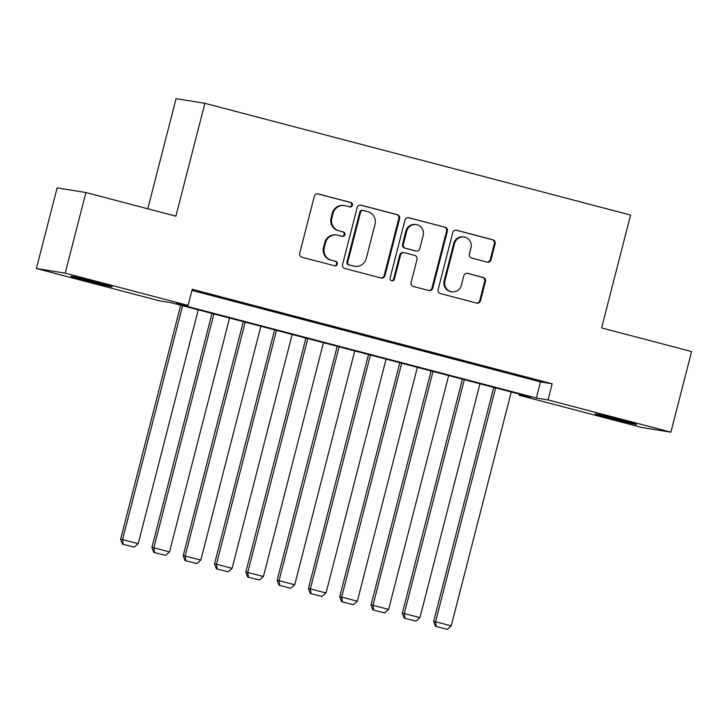 <?xml version="1.0" encoding="UTF-8"?>
<svg xmlns="http://www.w3.org/2000/svg" width="728" height="728" viewBox="0 0 728 728"><rect width="100%" height="100%" fill="white"/><g stroke="black" fill="none" stroke-linecap="round" stroke-linejoin="round"><path stroke-width="1.09" d="M352.443 205.278A2.284 2.22 99.2 0 0 350.86 202.493L318.218 193.93A3.267 3.176 99.2 0 0 314.332 196.287L299.699 253.262A3.267 3.176 99.2 0 0 301.956 257.23L334.607 265.802A2.284 2.22 99.2 0 0 337.328 264.155A2.284 2.22 99.2 0 0 335.745 261.37L331.522 260.26A10.456 10.165 99.2 0 1 324.288 247.547L325.507 242.806A10.456 10.165 99.2 0 1 337.938 235.253L342.16 236.363A2.284 2.22 99.2 0 0 344.881 234.716A2.284 2.22 99.2 0 0 343.298 231.932L339.075 230.822A10.456 10.165 99.2 0 1 331.85 218.118L333.06 213.368A10.456 10.165 99.2 0 1 345.5 205.815L349.722 206.925A2.284 2.22 99.2 0 0 352.443 205.278M349.513 206.87A2.284 2.22 99.2 0 0 350.077 202.375L317.535 193.83M334.398 265.747A2.284 2.22 99.2 0 0 334.962 261.243L331.522 260.26M341.951 236.309A2.284 2.22 99.2 0 0 342.524 231.804L339.075 230.822M610.819 418.363A21.312 0.473 14.4 0 1 595.158 413.868A21.312 0.473 14.4 0 1 620.784 419.974A21.312 0.473 14.4 0 1 636.445 424.469A21.312 0.473 14.4 0 1 610.819 418.363M86.514 280.717A21.312 0.473 14.4 0 1 70.853 276.221A21.312 0.473 14.4 0 1 96.478 282.327A21.312 0.473 14.4 0 1 112.139 286.823A21.312 0.473 14.4 0 1 86.514 280.717M487.159 262.098A3.267 3.176 99.2 0 0 491.045 259.741L495.149 243.753A3.267 3.176 99.2 0 0 492.883 239.785L456.629 230.266A3.267 3.176 99.2 0 0 452.743 232.623L438.12 289.598A3.267 3.176 99.2 0 0 440.376 293.566L476.631 303.085A3.267 3.176 99.2 0 0 480.516 300.728L485.476 281.418A3.267 3.176 99.2 0 0 483.21 277.45L467.695 273.373A3.267 3.176 99.2 0 0 463.809 275.73L461.352 285.312A8.745 8.499 99.2 0 1 451.742 291.782A8.745 8.499 99.2 0 1 444.917 280.99L454.545 243.489A8.745 8.499 99.2 0 1 464.155 237.01A8.745 8.499 99.2 0 1 470.989 247.802L469.378 254.054A3.267 3.176 99.2 0 0 471.644 258.021L487.159 262.098M36.4 268.514L57.102 187.897L85.913 192.538L175.903 216.171L204.877 103.303L630.585 215.06L601.61 327.928L691.6 351.551L670.898 432.168L642.087 427.527L519.228 395.277L530.912 397.16L170.944 302.657L159.259 300.773L36.4 268.514L65.211 273.155L188.07 305.414L176.394 303.531L536.363 398.034L548.038 399.918L670.898 432.168M85.913 192.538L65.211 273.155M191.928 290.399L540.504 381.909L552.179 383.793L192.21 289.289L188.07 305.414M552.179 383.793L548.038 399.918M399.59 218.664A3.267 3.176 99.2 0 0 397.333 214.696L361.079 205.178A3.267 3.176 99.2 0 0 357.193 207.535L342.56 264.51A3.267 3.176 99.2 0 0 344.817 268.486L381.081 278.005A3.267 3.176 99.2 0 0 384.966 275.639L399.59 218.664L398.808 218.546A3.267 3.176 99.2 0 0 396.551 214.569L360.396 205.078M408.854 217.718L445.108 227.236A3.267 3.176 99.2 0 1 447.365 231.213L432.741 288.188A3.267 3.176 99.2 0 1 428.856 290.545L413.34 286.468A3.267 3.176 99.2 0 1 411.074 282.5L417.007 259.396A3.267 3.176 99.2 0 0 414.751 255.419L404.459 252.716A3.267 3.176 99.2 0 0 400.573 255.073L394.394 279.133A2.284 2.22 99.2 0 1 391.882 280.826A2.284 2.22 99.2 0 1 390.099 278.005L404.968 220.084A3.267 3.176 99.2 0 1 408.854 217.718L408.262 217.627M219.428 297.006L198.708 291.764L219.428 297.006M250.732 305.223L230.002 299.981L250.732 305.223M282.036 313.44L261.306 308.199L282.036 313.44M313.34 321.658L292.611 316.416L313.34 321.658M344.635 329.875L323.914 324.633L344.635 329.875M375.939 338.101L355.209 332.851L375.939 338.101M407.243 346.319L386.513 341.068L407.243 346.319M438.547 354.536L417.817 349.285L438.547 354.536M469.842 362.753L449.121 357.503L469.842 362.753M501.146 370.971L480.416 365.72L501.146 370.971M511.72 373.937L532.45 379.188L511.72 373.937M204.877 103.303L176.067 98.662L147.793 208.79M519.519 394.166L519.228 395.277M540.504 381.909L536.363 398.034M344.562 205.624L343.78 205.496A10.456 10.165 99.2 0 0 332.286 213.24L333.06 213.368M338.302 230.694A10.456 10.165 99.2 0 1 331.067 217.991L332.286 213.24M337 235.053L336.227 234.935A10.456 10.165 99.2 0 0 324.724 242.679L325.507 242.806M330.74 260.133A10.456 10.165 99.2 0 1 323.505 247.429L324.724 242.679M380.981 277.978A3.267 3.176 99.2 0 0 384.184 275.521L398.808 218.546M363.317 210.492A2.284 2.22 99.2 0 0 360.597 212.148L347.757 262.162A2.284 2.22 99.2 0 0 349.34 264.937L353.79 266.111A10.456 10.165 99.2 0 0 366.23 258.558L375.002 224.379A10.456 10.165 99.2 0 0 367.776 211.666L363.317 210.492M363.108 210.456L362.335 210.328A2.284 2.22 99.2 0 0 359.823 212.021L360.597 212.148M354.727 266.311L353.954 266.184A10.456 10.165 99.2 0 1 353.016 265.984L348.557 264.81A2.284 2.22 99.2 0 1 346.974 262.034L359.823 212.021M408.171 217.617L445.108 227.236M428.756 290.517A3.267 3.176 99.2 0 0 431.959 288.061L446.592 231.085A3.267 3.176 99.2 0 0 444.326 227.118M404.167 252.652L403.385 252.534A3.267 3.176 99.2 0 0 399.79 254.955L393.621 279.006L394.394 279.133M391.5 280.726A2.284 2.22 99.2 0 0 393.621 279.006M423.168 235.417A8.745 8.499 99.2 0 0 416.343 224.624A8.745 8.499 99.2 0 0 406.734 231.104L403.339 244.317A3.267 3.176 99.2 0 0 405.596 248.284L415.888 250.987A3.267 3.176 99.2 0 0 419.774 248.63L423.168 235.417M416.343 224.624L415.561 224.497A8.745 8.499 99.2 0 0 405.951 230.976L406.734 231.104M416.179 251.051L415.406 250.923A3.267 3.176 99.2 0 1 415.106 250.86L404.814 248.166A3.267 3.176 99.2 0 1 402.557 244.189L405.951 230.976M464.155 237.01L463.381 236.882A8.745 8.499 99.2 0 0 453.772 243.361L454.545 243.489M451.742 291.782L450.969 291.655A8.745 8.499 99.2 0 1 444.135 280.871L453.772 243.361M476.531 303.057A3.267 3.176 99.2 0 0 479.734 300.6L484.693 281.299A3.267 3.176 99.2 0 0 482.437 277.322L467.021 273.273M487.059 262.071A3.267 3.176 99.2 0 0 490.262 259.614L494.367 243.625A3.267 3.176 99.2 0 0 492.11 239.658L455.946 230.166M180.699 305.214L120.611 539.257L122.559 539.575L182.601 305.714M198.253 309.828L138.211 543.68L134.198 547.165L122.468 544.162L134.198 547.165M123.241 544.289L122.559 539.575L138.211 543.68M122.468 544.162L120.611 539.257M212.003 313.431L151.915 547.474L153.863 547.793L213.905 313.932M229.557 318.045L169.515 551.897L165.502 555.382L153.772 552.379L165.502 555.382M154.545 552.506L153.863 547.793L169.515 551.897M153.772 552.379L151.915 547.474M243.307 321.649L183.21 555.692L185.158 556.01L245.209 322.149M260.861 326.262L200.81 560.114L196.806 563.599L185.067 560.596L196.806 563.599M185.849 560.724L185.158 556.01L200.81 560.114M185.067 560.596L183.21 555.692M274.611 329.866L214.514 563.909L216.462 564.227L276.504 330.366M292.156 334.48L232.114 568.331L228.11 571.817L216.371 568.814L228.11 571.817M217.153 568.941L216.462 564.227L232.114 568.331M216.371 568.814L214.514 563.909M305.915 338.083L245.818 572.126L247.766 572.445L307.808 338.584M323.459 342.697L263.418 576.549L259.405 580.034L247.675 577.031L259.405 580.034M248.448 577.158L247.766 572.445L263.418 576.549M247.675 577.031L245.818 572.126M337.21 346.3L277.122 580.352L279.07 580.662L339.111 346.801M354.764 350.914L294.722 584.775L290.709 588.251L278.979 585.248L290.709 588.251M279.752 585.376L279.07 580.662L294.722 584.775M278.979 585.248L277.122 580.352M368.514 354.527L308.426 588.57L310.365 588.879L370.416 355.018M386.067 359.132L326.017 592.992L322.013 596.469L310.274 593.466L322.013 596.469M311.056 593.593L310.365 588.879L326.017 592.992M310.274 593.466L308.426 588.57M399.818 362.744L339.721 596.787L341.669 597.096L401.719 363.236M417.362 367.349L357.321 601.21L353.317 604.686L341.578 601.683L353.317 604.686M342.36 601.81L341.669 597.096L357.321 601.21M341.578 601.683L339.721 596.787M431.122 370.962L371.025 605.004L372.973 605.314L433.014 371.453M448.666 375.566L388.625 609.427L384.611 612.903L372.882 609.9L384.611 612.903M373.655 610.028L372.973 605.314L388.625 609.427M372.882 609.9L371.025 605.004M462.416 379.179L402.329 613.222L404.277 613.531L464.318 379.67M479.97 383.783L419.929 617.644L415.916 621.12L404.186 618.118L415.916 621.12M404.959 618.245L404.277 613.531L419.929 617.644M404.186 618.118L402.329 613.222M493.72 387.396L433.633 621.439L435.572 621.748L495.622 387.887M511.274 392.001L451.224 625.862L447.219 629.338L435.481 626.335L447.219 629.338M436.263 626.462L435.572 621.748L451.224 625.862M435.481 626.335L433.633 621.439M350.077 202.375L350.86 202.493M334.962 261.243L335.745 261.37M342.524 231.804L343.298 231.932M331.067 217.991L331.85 218.118M323.505 247.429L324.288 247.547M317.626 193.83L318.218 193.93M384.184 275.521L384.966 275.639M360.487 205.087L361.079 205.178M396.551 214.569L397.333 214.696M346.974 262.034L347.757 262.162M348.557 264.81L349.34 264.937M353.016 265.984L353.79 266.111M446.592 231.085L447.365 231.213M431.959 288.061L432.741 288.188M399.79 254.955L400.573 255.073M402.557 244.189L403.339 244.317M404.814 248.166L405.596 248.284M415.106 250.86L415.888 250.987M444.135 280.871L444.917 280.99M467.112 273.282L467.695 273.373M482.437 277.322L483.21 277.45M484.693 281.299L485.476 281.418M479.734 300.6L480.516 300.728M456.037 230.166L456.629 230.266M492.11 239.658L492.883 239.785M494.367 243.625L495.149 243.753M490.262 259.614L491.045 259.741"/></g></svg>
